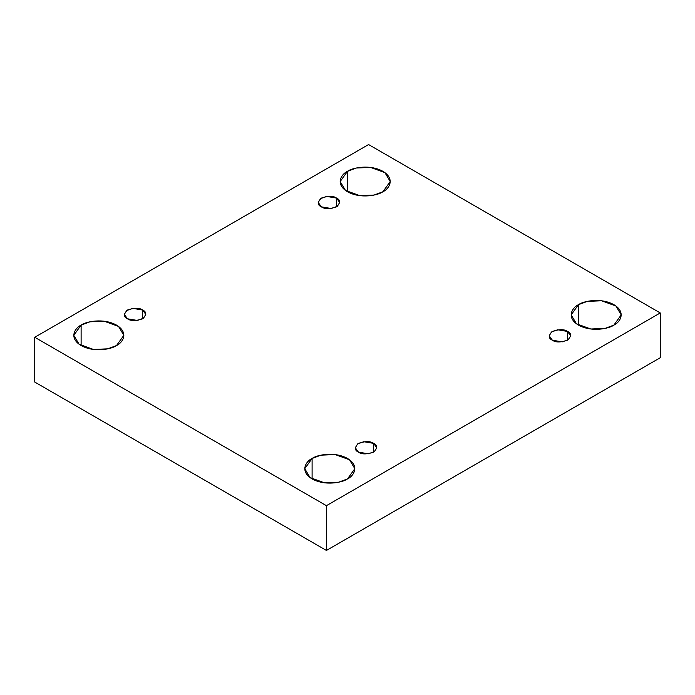 <?xml version="1.0" encoding="UTF-8"?>
<svg xmlns="http://www.w3.org/2000/svg" width="695" height="695" viewBox="0 0 695 695"><rect width="100%" height="100%" fill="white"/><g stroke="black" fill="none" stroke-linecap="round" stroke-linejoin="round"><path stroke-width="1.04" d="M347.5 171.317L340.168 181.534L345.493 190.447L359.845 195.66L374.075 195.052L382.902 191.759C378.436 195.156 360.844 199.178 347.5 191.759C334.642 184.053 341.61 173.898 347.5 171.317C351.965 167.912 369.558 163.89 382.902 171.317C395.768 179.023 388.792 189.179 382.902 191.759L390.243 181.534L384.917 172.629L370.557 167.417L356.327 168.016L347.5 171.317L347.5 191.759L347.5 171.317M81.115 325.112L73.783 335.329L79.108 344.242L93.46 349.455L107.69 348.847L116.517 345.554C112.051 348.951 94.459 352.982 81.115 345.554C68.249 337.848 75.225 327.692 81.115 325.112C85.581 321.716 103.173 317.685 116.517 325.112C129.383 332.818 122.407 342.974 116.517 345.554L123.849 335.329L118.532 326.424L104.172 321.212L89.942 321.82L81.115 325.112L81.115 345.554L81.115 325.112M312.098 458.465L304.757 468.691L310.083 477.595L324.443 482.808L338.673 482.2L347.5 478.907C343.035 482.304 325.442 486.335 312.098 478.907C299.232 471.201 306.208 461.046 312.098 458.465C316.564 455.069 334.156 451.038 347.5 458.465C360.358 466.171 353.39 476.327 347.5 478.907L354.832 468.691L349.507 459.777L335.155 454.565L320.925 455.173L312.098 458.465L312.098 478.907L312.098 458.465M578.483 304.671L571.151 314.887L576.468 323.801L590.828 329.013L605.058 328.405L613.885 325.112C609.419 328.509 591.827 332.54 578.483 325.112C565.617 317.406 572.593 307.251 578.483 304.671C582.949 301.274 600.541 297.243 613.885 304.671C626.751 312.376 619.775 322.532 613.885 325.112L621.217 314.887L615.892 305.982L601.54 300.77L587.31 301.378L578.483 304.671L578.483 325.112L578.483 304.671M567.52 340.203L567.52 331.437L557.642 329.769L551.482 332.002L549.206 335.815L552.351 340.203C548.329 338.378 548.329 335.459 552.351 331.437C559.31 329.117 564.366 329.117 567.52 331.437C571.542 333.261 571.542 336.18 567.52 340.203C560.561 342.522 555.505 342.522 552.351 340.203L562.229 341.87L568.38 339.638L570.664 335.815L567.52 331.437L567.52 340.203M373.632 452.141L373.632 443.375L363.754 441.707L357.595 443.94L355.319 447.762L358.455 452.141C354.441 450.317 354.441 447.398 358.455 443.375C365.422 441.056 370.478 441.056 373.632 443.375C377.654 445.2 377.654 448.119 373.632 452.141C366.673 454.461 361.617 454.461 358.455 452.141L368.341 453.809L374.492 451.576L376.777 447.762L373.632 443.375L373.632 452.141M142.649 318.788L142.649 310.022L132.771 308.354L126.62 310.587L124.336 314.401L127.48 318.788C123.458 316.963 123.458 314.044 127.48 310.022C134.439 307.703 139.495 307.703 142.649 310.022C146.671 311.846 146.671 314.765 142.649 318.788C135.69 321.107 130.634 321.107 127.48 318.788L137.358 320.456L143.517 318.223L145.794 314.401L142.649 310.022L142.649 318.788M336.545 206.841L336.545 198.084L326.659 196.416L320.508 198.648L318.223 202.462L321.368 206.841C317.346 205.025 317.346 202.106 321.368 198.084C328.327 195.764 333.383 195.764 336.545 198.084C340.559 199.908 340.559 202.827 336.545 206.841C329.578 209.16 324.522 209.16 321.368 206.841L331.246 208.517L337.405 206.285L339.681 202.462L336.545 198.084L336.545 206.841M326.424 550.449L660.25 357.725L660.25 312.941L326.424 505.673L326.424 550.449L326.424 505.673L34.75 337.275L368.576 144.551L660.25 312.941L660.25 357.725L326.424 550.449L34.75 382.059L34.75 337.275L34.75 382.059L326.424 550.449M326.424 505.673L660.25 312.941L368.576 144.551L34.75 337.275L326.424 505.673"/></g></svg>
